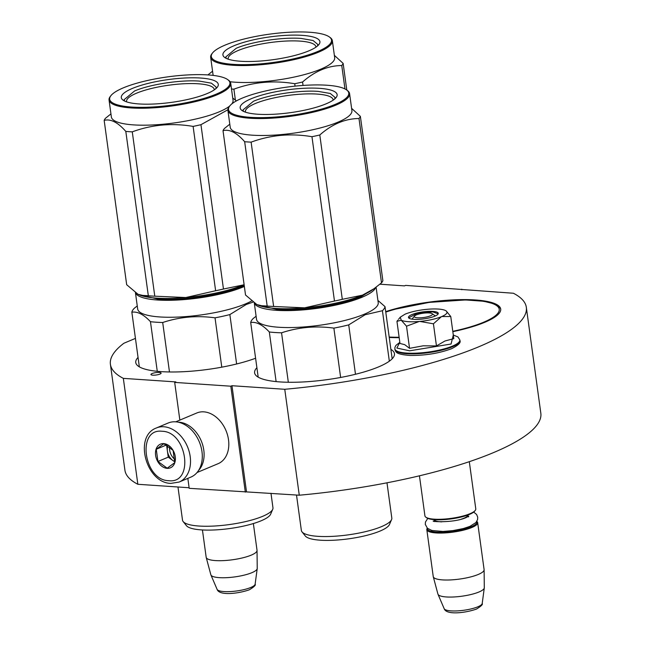 <?xml version="1.0" encoding="UTF-8"?>
<svg xmlns="http://www.w3.org/2000/svg" width="645" height="645" viewBox="0 0 645 645"><rect width="100%" height="100%" fill="white"/><g stroke="black" fill="none" stroke-linecap="round" stroke-linejoin="round"><path stroke-width="0.97" d="M187.84 478.38L189.195 488.321L299.272 495.207A209.899 49.359 -7.8 0 0 540.832 413.235L526.328 307.318A209.899 49.359 -7.8 0 0 513.404 293.249L405.641 285.388L404.488 285.88L379.913 284.211M189.122 487.749L137.845 484.282L123.332 378.365L175.843 381.913L174.69 382.404L230.813 386.202L231.966 385.718L246.479 491.635M135.442 338.391L123.896 343.245A209.899 49.359 -7.8 0 0 110.408 364.296L124.92 470.213A209.899 49.359 -7.8 0 0 137.845 484.282M299.272 495.207L284.759 389.29A209.899 49.359 -7.8 0 0 526.328 307.318M284.759 389.29L231.966 385.718M245.318 492.119L230.813 386.202M179.85 420.097L174.69 382.404M110.408 364.296A209.899 49.359 -7.8 0 0 123.332 378.365M461.844 289.758L461.764 289.194M159.259 372.455A5.136 1.209 -7.8 0 0 153.784 373.012A5.136 1.209 -7.8 0 0 150.938 374.511A5.136 1.209 -7.8 0 0 152.792 375.172A5.136 1.209 -7.8 0 0 158.275 374.616A5.136 1.209 -7.8 0 0 161.113 373.116A5.136 1.209 -7.8 0 0 159.259 372.455M385.71 311.648A70.579 16.593 172.2 0 1 459.256 299.659A70.579 16.593 172.2 0 1 500.697 309.052A70.579 16.593 172.2 0 1 484.79 322.29A70.579 16.593 172.2 0 1 452.838 331.667M399.182 337.658A70.579 16.593 172.2 0 1 389.249 337.472M390.878 349.364A70.579 16.593 172.2 0 1 394.458 353.678A70.579 16.593 172.2 0 1 378.55 366.908A70.579 16.593 172.2 0 1 301.981 382.017A70.579 16.593 172.2 0 1 254.606 372.834A70.579 16.593 172.2 0 1 256.895 367.723M255.597 358.241A70.579 16.593 172.2 0 1 180.245 371.842A70.579 16.593 172.2 0 1 135.756 362.538A70.579 16.593 172.2 0 1 138.046 357.427M179.1 482.057L190.88 477.106A29.331 21.414 -112.8 0 0 201.966 451.581A29.331 21.414 -112.8 0 0 175.65 421.822A29.331 21.414 -112.8 0 0 168.16 423.023L156.38 427.974C133.338 436.326 146.27 483.121 170.877 483.387L179.1 482.057A29.331 21.414 -112.8 0 0 189.17 451.573A29.331 21.414 -112.8 0 0 163.87 426.764A29.331 21.414 -112.8 0 0 156.38 427.974M162.048 431.271C136.498 428.022 143.682 480.509 168.813 480.694C194.371 483.944 187.179 431.457 162.048 431.271M163.741 443.623A12.835 9.369 -112.8 0 0 155.606 455.314A12.835 9.369 -112.8 0 0 167.128 468.343A12.835 9.369 -112.8 0 0 175.255 456.644A12.835 9.369 -112.8 0 0 163.741 443.623M163.838 443.72L156.259 449.259L157.936 461.489L167.192 468.181L174.771 462.634L173.094 450.404L163.838 443.72M157.936 461.489L168.24 457.16L174.884 461.957M156.259 449.259L166.571 444.929L168.24 457.16M167.902 445.558A10.997 8.03 -112.8 0 0 167.402 451.049A10.997 8.03 -112.8 0 0 172.868 460.506A10.997 8.03 -112.8 0 0 174.932 461.651M175.134 459.579A10.997 8.03 67.2 0 1 169.635 446.679M175.738 421.83L196.814 412.977A27.501 20.076 67.2 0 1 203.836 411.849A27.501 20.076 67.2 0 1 228.507 439.753A27.501 20.076 67.2 0 1 218.115 463.682L197.039 472.527M178.302 422.193A27.501 20.076 67.2 0 1 179.125 422.225A27.501 20.076 67.2 0 1 203.796 450.129A27.501 20.076 67.2 0 1 198.571 470.447M432.11 313.647A9.167 2.153 172.2 0 0 425.224 313.002A9.167 2.153 172.2 0 0 416.356 314.897A9.167 2.153 -7.8 0 0 414.485 316.066A9.167 2.153 -7.8 0 0 419.411 317.84A9.167 2.153 -7.8 0 0 430.384 315.848A9.167 2.153 172.2 0 0 432.11 313.647L435.294 315.921M419.444 475.808L424.926 515.863A25.663 6.039 -7.8 0 0 425.885 517.209A25.663 6.039 -7.8 0 0 445.147 519.015A25.663 6.039 -7.8 0 0 469.995 513.71A25.663 6.039 172.2 0 0 475.228 510.445A25.663 6.039 172.2 0 0 475.784 508.897L469.31 461.675M425.885 517.209L426.676 517.774A24.929 5.861 -7.8 0 0 445.397 519.531A24.929 5.861 -7.8 0 0 469.536 514.379A24.929 5.861 172.2 0 0 474.615 511.211L475.228 510.445M427.466 528.319A24.929 5.861 -7.8 0 0 443.179 532.117A24.929 5.861 -7.8 0 0 471.229 526.739A24.929 5.861 172.2 0 0 476.687 521.579M427.304 528.166A25.663 6.039 -7.8 0 0 426.813 529.634A25.663 6.039 -7.8 0 0 444.042 532.972A25.663 6.039 -7.8 0 0 471.882 527.481A25.663 6.039 172.2 0 0 477.671 522.668L484.105 569.624A25.663 6.039 172.2 0 1 484.113 569.801A25.663 6.039 172.2 0 1 478.316 574.437A25.663 6.039 -7.8 0 1 450.831 579.911A25.663 6.039 -7.8 0 1 433.279 576.767A25.663 6.039 -7.8 0 1 433.247 576.59L426.813 529.634M476.8 521.386A25.663 6.039 172.2 0 1 477.671 522.668M433.279 576.767L437.931 594.101A23.413 5.507 -7.8 0 0 437.995 594.287A23.413 5.507 -7.8 0 0 454.33 596.947A23.413 5.507 -7.8 0 0 479.009 591.973A23.413 5.507 172.2 0 0 484.29 587.942A23.413 5.507 172.2 0 0 484.298 587.748L484.113 569.801M202.433 529.964L206.174 557.28A25.663 6.039 -7.8 0 0 206.207 557.457A25.663 6.039 -7.8 0 0 223.759 560.602A25.663 6.039 -7.8 0 0 251.244 555.127A25.663 6.039 172.2 0 0 257.041 550.491A25.663 6.039 172.2 0 0 257.033 550.314L253.364 523.547M206.207 557.457L210.859 574.792A23.413 5.507 -7.8 0 0 210.923 574.977A23.413 5.507 -7.8 0 0 227.258 577.638A23.413 5.507 -7.8 0 0 251.937 572.663A23.413 5.507 172.2 0 0 257.218 568.632A23.413 5.507 172.2 0 0 257.226 568.438L257.041 550.491M419.202 321.476L406.519 326.201L401.246 320.218A23.833 5.603 -7.8 0 0 419.202 321.476L419.774 321.428A23.833 5.603 172.2 0 0 441.422 316.687L441.793 316.534A23.833 5.603 172.2 0 0 446.09 310.89A23.833 5.603 172.2 0 0 445.59 310.584L445.389 310.479A23.833 5.603 -7.8 0 0 438.382 309.068A23.833 5.603 -7.8 0 0 427.256 309.294C418.395 310.156 411.026 311.777 405.125 314.139L400.279 317.171L398.521 319.339M400.279 317.171L401.246 320.218L396.949 321.331L399.981 343.463L404.689 344.656L409.551 348.332L423.233 345.809L436.455 345.93L444.953 340.995L453.79 338.649L450.758 316.518L441.793 316.534M453.298 335.021L451.081 344.027L409.631 350.815L396.844 348.058L399.827 342.342L395.869 345.438L394.885 347.47L394.917 349.485A32.814 7.716 172.2 0 0 416.944 353.758A32.814 7.716 172.2 0 0 452.548 346.728A32.814 7.716 172.2 0 0 459.941 340.576C461.038 342.616 458.297 345.301 451.718 348.647C439.318 353.299 425.466 355.564 410.156 355.435C393.353 354.29 396.215 350.904 394.917 349.485M432.835 311.398A15.029 3.531 172.2 0 1 437.939 314.244A15.029 3.531 172.2 0 1 413.897 319.348A15.029 3.531 172.2 0 1 409.035 318.203A15.029 3.531 172.2 0 1 415.211 313.446A15.029 3.531 172.2 0 1 432.835 311.398M396.949 321.331L397.772 320.251M446.308 311.059L450.758 316.518M441.422 316.687L433.424 323.798L419.774 321.428M436.455 345.93L433.424 323.798M409.551 348.332L406.519 326.201M409.253 318.34L408.89 317.719L417.001 313.438L432.658 311.849L437.947 313.736L437.762 314.438M256.831 304.569L276.737 309.406C301.03 311.309 341.616 305.117 361.402 296.49L373.544 289.041M254.388 303.11A61.412 14.44 -7.8 0 0 276.366 310.31A61.412 14.44 -7.8 0 0 362.055 297.24A61.412 14.44 -7.8 0 0 375.688 287.517M386.984 482.807L391.813 518.056A45.65 10.731 172.2 0 1 391.571 519.604A45.65 10.731 172.2 0 1 381.526 526.618A45.65 10.731 -7.8 0 1 335.037 536.213A45.65 10.731 -7.8 0 1 302.013 531.875A45.65 10.731 -7.8 0 1 301.36 530.448L296.507 495.021M391.571 519.604L389.491 524.474A42.893 10.086 172.2 0 1 380.05 531.061A42.893 10.086 -7.8 0 1 336.359 540.083A42.893 10.086 -7.8 0 1 305.327 536.003L302.013 531.875M392.168 358.789L385.025 306.641L377.906 300.401M288.331 382.259L281.551 332.804C298.442 327.2 315.881 325.644 333.876 328.128A67.83 15.948 -7.8 0 0 348.719 324.878L365.151 314.744L382.421 310.721L389.338 361.192M276.116 381.598L269.32 331.981A67.83 15.948 -7.8 0 0 281.551 332.804M355.484 374.269L348.719 324.878M340.633 377.47L333.876 328.128M258.185 377.148L250.703 322.5C256.355 321.613 262.555 324.774 269.32 331.981M256.105 316.244L253.308 318.42A67.83 15.948 -7.8 0 0 250.703 322.5M385.025 306.641A67.83 15.948 172.2 0 1 382.421 310.721M376.1 287.21L378.22 302.666A61.412 14.44 172.2 0 1 364.377 314.188A61.412 14.44 -7.8 0 1 297.756 327.329A61.412 14.44 -7.8 0 1 256.533 319.339L254.299 303.053M257.266 304.779A62.331 14.658 172.2 0 1 256.912 304.609L259.193 305.577L267.175 306.044A69.66 16.383 172.2 0 0 270.328 306.294A69.66 16.383 172.2 0 0 273.633 306.48L304.617 307.834A62.331 14.658 172.2 0 1 275.504 308.431A62.331 14.658 172.2 0 1 259.532 305.706A62.331 14.658 172.2 0 1 258.903 305.48M373.915 288.783L371.665 290.339A62.331 14.658 -7.8 0 1 362.466 295.168L342.31 299.32A69.66 16.383 -7.8 0 1 334.473 301.038L304.617 307.834A62.331 14.658 -7.8 0 0 362.466 295.168L373.915 288.783L381.509 282.857A69.66 16.383 -7.8 0 0 382.88 280.704L360.37 116.366L351.598 108.336M381.509 282.857L358.999 118.519A69.66 16.383 -7.8 0 0 360.37 116.366M342.31 299.32L319.799 134.982C332.127 124.114 345.196 118.624 358.999 118.519M256.912 304.609L245.527 295.015L223.017 130.685A69.66 16.383 172.2 0 1 224.395 128.524L229.797 124.179M334.473 301.038L311.962 136.7A69.66 16.383 -7.8 0 0 319.799 134.982M273.633 306.48L251.123 142.142C270.666 134.942 290.943 133.128 311.962 136.7M245.487 112.166A44.263 10.409 172.2 0 1 245.406 111.803A44.263 10.409 172.2 0 1 269.892 98.87A44.263 10.409 172.2 0 1 317.147 94.081A44.263 10.409 -7.8 0 1 333.118 99.782A44.263 10.409 -7.8 0 1 333.142 100.16M257.815 114.238A48.947 11.513 -7.8 0 0 336.077 97.597A48.947 11.513 -7.8 0 0 319.477 88.333A48.947 11.513 -7.8 0 0 262.088 95A48.947 11.513 -7.8 0 0 241.972 110.489A48.947 11.513 -7.8 0 0 257.815 114.238M346.51 89.873A60.678 14.271 -7.8 0 1 321.581 109.078A60.678 14.271 -7.8 0 1 250.429 117.342A60.678 14.271 172.2 0 1 229.846 105.853A60.678 14.271 172.2 0 1 326.87 85.229A60.678 14.271 -7.8 0 1 346.51 89.873L347.308 90.445A61.412 14.44 -7.8 0 1 349.59 93.654A61.412 14.44 -7.8 0 1 315.615 111.593A61.412 14.44 -7.8 0 1 250.058 118.245A61.412 14.44 172.2 0 1 227.903 110.327A61.412 14.44 172.2 0 1 229.233 106.619L229.846 105.853M349.59 93.654L351.912 110.601A61.412 14.44 -7.8 0 1 317.937 128.54A61.412 14.44 -7.8 0 1 252.38 135.184A61.412 14.44 172.2 0 1 230.225 127.275L227.903 110.327M267.175 306.044L244.665 141.707A69.66 16.383 172.2 0 0 247.817 141.956A69.66 16.383 -7.8 0 0 251.123 142.142M223.017 130.685C229.499 128.976 236.715 132.644 244.665 141.707M243.6 111.424L242.955 109.989L253.429 101.281C268.57 94.678 299.643 89.945 318.235 91.397L330.296 93.485L334.997 97.387L334.763 98.935M344.97 88.954L341.761 65.54A69.66 16.383 -7.8 0 0 343.14 63.387L334.368 55.357M303.045 85.446L302.57 82.004C314.897 71.135 327.958 65.645 341.761 65.54M346.792 90.074L343.14 63.387M295.063 86.148L294.733 83.721A69.66 16.383 -7.8 0 0 302.57 82.004M235.385 100.04L233.893 89.163C253.437 81.963 273.714 80.149 294.733 83.721M228.257 59.187A44.263 10.409 172.2 0 1 228.177 58.816A44.263 10.409 172.2 0 1 252.663 45.892A44.263 10.409 172.2 0 1 299.917 41.103A44.263 10.409 -7.8 0 1 315.889 46.803A44.263 10.409 -7.8 0 1 315.913 47.182M240.585 61.259A48.947 11.513 -7.8 0 0 318.848 44.618A48.947 11.513 -7.8 0 0 302.247 35.354A48.947 11.513 -7.8 0 0 244.85 42.022A48.947 11.513 -7.8 0 0 224.742 57.51A48.947 11.513 -7.8 0 0 240.585 61.259M329.281 36.894A60.678 14.271 -7.8 0 1 304.343 56.091A60.678 14.271 -7.8 0 1 233.192 64.363A60.678 14.271 172.2 0 1 212.616 52.874A60.678 14.271 172.2 0 1 309.64 32.25A60.678 14.271 -7.8 0 1 329.281 36.894L330.071 37.466A61.412 14.44 -7.8 0 1 332.352 40.675A61.412 14.44 -7.8 0 1 298.385 58.606A61.412 14.44 -7.8 0 1 232.829 65.258A61.412 14.44 172.2 0 1 210.665 57.349A61.412 14.44 172.2 0 1 212.003 53.64L212.616 52.874M332.352 40.675L334.674 57.623A61.412 14.44 -7.8 0 1 300.707 75.554A61.412 14.44 -7.8 0 1 235.151 82.205A61.412 14.44 172.2 0 1 230.088 81.746M213.35 75.433A61.412 14.44 172.2 0 1 212.987 74.296L210.665 57.349M231.515 89.034A69.66 16.383 -7.8 0 0 233.893 89.163M212.568 71.2L207.892 74.925M226.363 58.437L225.726 57.01L236.191 48.302C251.34 41.699 282.405 36.967 301.005 38.418L313.059 40.506L317.767 44.4L317.525 45.956M137.982 294.273L157.88 299.111C182.172 301.005 222.759 294.821 242.544 286.195L244.221 285.469M135.539 292.814A61.412 14.44 -7.8 0 0 157.517 300.006A61.412 14.44 -7.8 0 0 243.205 286.944A61.412 14.44 -7.8 0 0 244.358 286.445M270.981 493.288L272.956 507.76A45.65 10.731 172.2 0 1 272.722 509.308A45.65 10.731 172.2 0 1 262.668 516.322A45.65 10.731 -7.8 0 1 216.188 525.917A45.65 10.731 -7.8 0 1 183.156 521.571A45.65 10.731 -7.8 0 1 182.511 520.152L177.972 486.999M272.722 509.308L270.634 514.178A42.893 10.086 172.2 0 1 261.193 520.765A42.893 10.086 -7.8 0 1 217.51 529.787A42.893 10.086 -7.8 0 1 186.478 525.707L183.156 521.571M169.474 371.963L162.701 322.508C179.592 316.905 197.031 315.341 215.027 317.832A67.83 15.948 -7.8 0 0 229.862 314.583L246.301 304.448L253.033 302.142M157.267 371.302L150.462 321.678A67.83 15.948 -7.8 0 0 162.701 322.508M236.626 363.974L229.862 314.583M221.783 367.174L215.027 317.832M139.336 366.852L131.854 312.204C137.506 311.317 143.706 314.478 150.462 321.678M137.256 305.948L134.458 308.125A67.83 15.948 -7.8 0 0 131.854 312.204M251.59 300.989A61.412 14.44 172.2 0 1 245.527 303.892A61.412 14.44 -7.8 0 1 178.899 317.034A61.412 14.44 -7.8 0 1 137.683 309.044L135.45 292.749M138.409 294.483A62.331 14.658 172.2 0 1 138.062 294.305L140.336 295.281L148.326 295.741A69.66 16.383 172.2 0 0 151.47 295.999A69.66 16.383 172.2 0 0 154.784 296.184L185.76 297.538A62.331 14.658 172.2 0 1 156.654 298.135A62.331 14.658 172.2 0 1 140.674 295.41A62.331 14.658 172.2 0 1 140.054 295.176M223.46 289.025A69.66 16.383 -7.8 0 1 215.624 290.742L185.76 297.538A62.331 14.658 -7.8 0 0 243.617 284.872L244.108 284.663A62.331 14.658 -7.8 0 1 243.617 284.872L223.46 289.025L200.95 124.687L227.87 109.779M236.392 100.91L232.748 98.04M138.062 294.305L126.678 284.719L104.167 120.381A69.66 16.383 172.2 0 1 105.538 118.228L110.948 113.883M215.624 290.742L193.113 126.404A69.66 16.383 -7.8 0 0 200.95 124.687M154.784 296.184L132.273 131.846C151.817 124.646 172.094 122.832 193.113 126.404M126.638 101.87A44.263 10.409 172.2 0 1 126.557 101.507A44.263 10.409 172.2 0 1 151.043 88.575A44.263 10.409 172.2 0 1 198.297 83.785A44.263 10.409 -7.8 0 1 214.269 89.486A44.263 10.409 -7.8 0 1 214.293 89.865M138.965 103.942A48.947 11.513 -7.8 0 0 217.228 87.301A48.947 11.513 -7.8 0 0 200.627 78.037A48.947 11.513 -7.8 0 0 143.23 84.705A48.947 11.513 -7.8 0 0 123.122 100.193A48.947 11.513 -7.8 0 0 138.965 103.942M227.661 79.577A60.678 14.271 -7.8 0 1 202.724 98.774A60.678 14.271 -7.8 0 1 131.572 107.046A60.678 14.271 172.2 0 1 110.996 95.557A60.678 14.271 172.2 0 1 208.021 74.933A60.678 14.271 -7.8 0 1 227.661 79.577L228.459 80.149A61.412 14.44 -7.8 0 1 230.733 83.358A61.412 14.44 -7.8 0 1 196.765 101.289A61.412 14.44 -7.8 0 1 131.209 107.941A61.412 14.44 172.2 0 1 109.053 100.031A61.412 14.44 172.2 0 1 110.384 96.323L110.996 95.557M229.789 105.933A61.412 14.44 -7.8 0 1 133.531 124.888A61.412 14.44 172.2 0 1 111.367 116.979L109.053 100.031M231.773 103.95A61.412 14.44 -7.8 0 0 233.055 100.306L230.733 83.358M148.326 295.741L125.807 131.411A69.66 16.383 172.2 0 0 128.96 131.661A69.66 16.383 -7.8 0 0 132.273 131.846M104.167 120.381C110.642 118.672 117.858 122.348 125.807 131.411M124.743 101.128L124.106 99.693L134.571 90.985C149.721 84.382 180.785 79.649 199.386 81.101L211.439 83.189L216.148 87.091L215.906 88.639M461.175 519.193A16.867 3.967 -7.8 0 0 463.94 518.201A16.867 3.967 -7.8 0 0 467.746 515.073L467.964 516.677M434.545 521.249L434.327 519.652A16.867 3.967 -7.8 0 0 441.76 521.853M484.29 587.942L482.202 603.486A19.229 4.523 172.2 0 1 477.872 606.792A19.229 4.523 172.2 0 1 457.595 610.88A19.229 4.523 172.2 0 1 444.179 608.695L437.995 594.287M257.218 568.632L255.13 584.168A19.229 4.523 172.2 0 1 250.8 587.482A19.229 4.523 172.2 0 1 230.523 591.57A19.229 4.523 172.2 0 1 217.107 589.377L210.923 574.977M453.29 335.005L457.958 336.948L459.853 339.939A32.814 7.716 172.2 0 1 452.459 346.099A32.814 7.716 172.2 0 1 416.855 353.121A32.814 7.716 172.2 0 1 394.837 348.848M452.79 331.312A69.112 16.254 -7.8 0 0 483.669 322.21A69.112 16.254 -7.8 0 0 478.534 300.707A69.112 16.254 -7.8 0 0 385.775 312.091M389.193 337.037A69.112 16.254 -7.8 0 0 399.126 337.262M414.485 316.066L412.034 319.106M482.202 603.486C483.073 604.341 481.154 606.211 476.453 609.074C465.642 612.935 446.332 615.33 444.179 608.695M255.13 584.168C256 585.031 254.082 586.894 249.381 589.764C238.569 593.626 219.26 596.02 217.107 589.377M459.853 339.939L459.941 340.576M468.359 516.911L468.81 516.105L466.222 517.516C453.919 523.216 429.763 521.692 433.585 520.934L434.238 521.587M427.796 518.378L425.45 522.039L425.297 524.385L427.45 528.303L431.94 530.496L442.994 531.44L452.879 530.617L463.416 528.537L469.939 526.368L475.946 522.539L477.574 519.58L477.719 517.234L476.623 514.484L473.696 512.09M500.649 308.786L499.383 307.093L493.965 303.811L483.823 301.271L465.521 299.941L429.239 302.384L394.732 309.278L385.758 312.003"/></g></svg>
